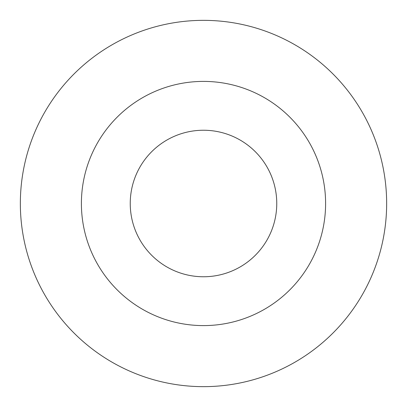 <?xml version="1.0" encoding="UTF-8"?>
<svg xmlns="http://www.w3.org/2000/svg" width="407" height="407" viewBox="0 0 407 407"><rect width="100%" height="100%" fill="white"/><g stroke="black" fill="none" stroke-linecap="round" stroke-linejoin="round"><path stroke-width="0.61" d="M81.4 203.5A122.1 122.1 0 0 0 203.5 325.6A122.1 122.1 0 0 0 325.6 203.5A122.1 122.1 0 0 0 203.5 81.4A122.1 122.1 0 0 0 81.4 203.5M20.35 203.5A183.15 183.15 0 0 1 203.5 20.35A183.15 183.15 0 0 1 386.65 203.5A183.15 183.15 0 0 1 203.5 386.65A183.15 183.15 0 0 1 20.35 203.5M130.24 203.5A73.26 73.26 0 0 0 203.5 276.76A73.26 73.26 0 0 0 276.76 203.5A73.26 73.26 0 0 0 203.5 130.24A73.26 73.26 0 0 0 130.24 203.5"/></g></svg>
